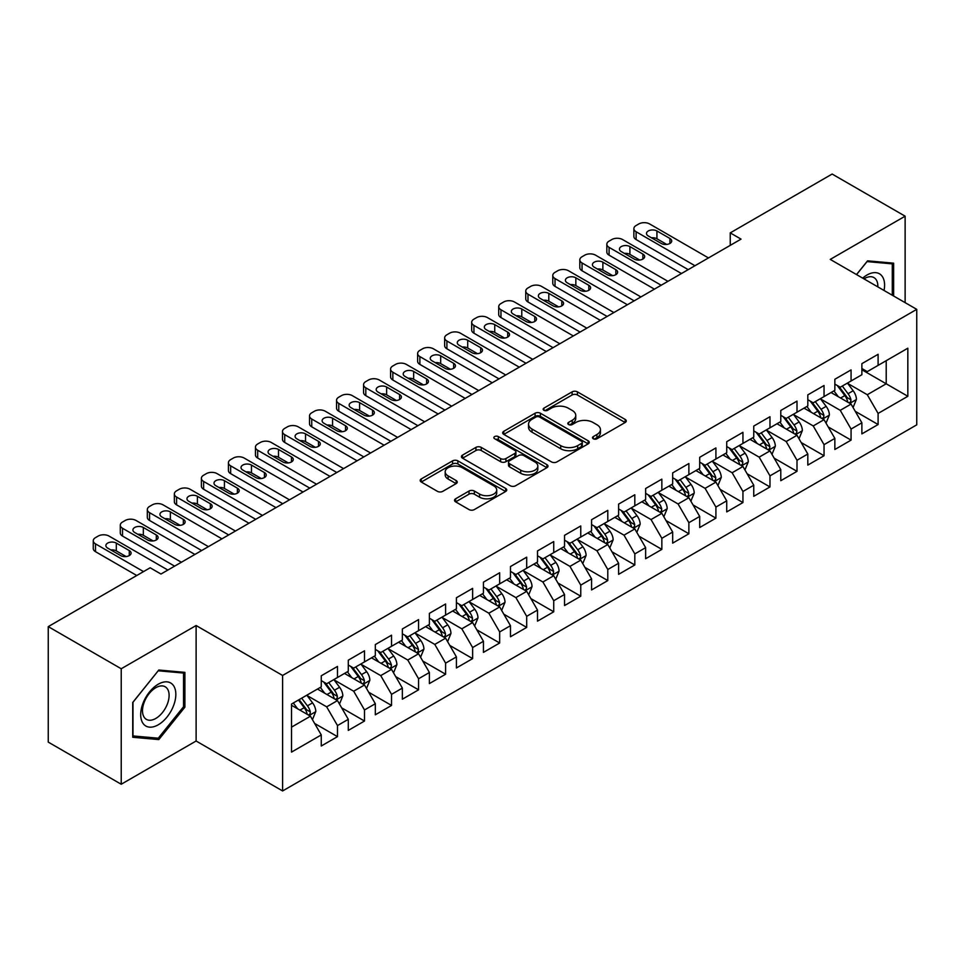 <?xml version="1.0" encoding="UTF-8"?>
<svg xmlns="http://www.w3.org/2000/svg" width="965" height="965" viewBox="0 0 965 965"><rect width="100%" height="100%" fill="white"/><g stroke="black" fill="none" stroke-linecap="round" stroke-linejoin="round"><path stroke-width="1.45" d="M593.27 438.773A2.63 1.52 0 0 0 596.985 438.773L625.175 422.489A3.751 2.171 0 0 0 626.273 420.957A3.751 2.171 0 0 0 625.175 419.425L577.42 391.862A3.751 2.171 0 0 0 572.112 391.862L543.922 408.135A2.63 1.52 0 0 0 543.15 409.208A2.63 1.52 0 0 0 543.922 410.282A2.63 1.52 0 0 0 547.625 410.282L551.28 408.171A12.002 6.936 0 0 1 568.264 408.171L572.245 410.463A12.002 6.936 0 0 1 575.755 415.372A12.002 6.936 0 0 1 572.245 420.27L568.59 422.381A2.63 1.52 0 0 0 567.818 423.454A2.63 1.52 0 0 0 568.59 424.528A2.63 1.52 0 0 0 572.305 424.528L575.96 422.417A12.002 6.936 0 0 1 592.932 422.417L596.913 424.721A12.002 6.936 0 0 1 600.435 429.618A12.002 6.936 0 0 1 596.913 434.515L593.27 436.626A2.63 1.52 0 0 0 592.498 437.7A2.63 1.52 0 0 0 593.27 438.773L593.27 436.626M455.625 498.784A3.751 2.171 0 0 0 454.527 500.316A3.751 2.171 0 0 0 455.625 501.848L469.026 509.58A3.751 2.171 0 0 0 474.334 509.58L505.648 491.499A3.751 2.171 0 0 0 506.746 489.967A3.751 2.171 0 0 0 505.648 488.435L457.88 460.872A3.751 2.171 0 0 0 452.573 460.872L421.271 478.942A3.751 2.171 0 0 0 420.173 480.474A3.751 2.171 0 0 0 421.271 482.005L437.459 491.354A3.751 2.171 0 0 0 442.766 491.354L456.156 483.61A3.751 2.171 0 0 0 457.253 482.078A3.751 2.171 0 0 0 456.156 480.546L448.134 475.914A10.036 5.79 0 0 1 445.191 471.825A10.036 5.79 0 0 1 451.391 466.469A10.036 5.79 0 0 1 462.332 467.723L493.766 485.878A10.036 5.79 0 0 1 496.71 489.967A10.036 5.79 0 0 1 490.51 495.322A10.036 5.79 0 0 1 479.581 494.068L474.334 491.04A3.751 2.171 0 0 0 469.026 491.04L455.625 498.784L455.625 501.848M121.228 668.757L121.228 784.243L196.112 741.011L196.112 625.525L121.228 668.757L48.25 626.623L150.154 567.782L160.974 574.03L741.048 239.127L730.24 232.879L730.24 245.363M196.112 625.525L282.612 675.464L916.75 309.355L916.75 424.841L282.612 790.95L282.612 675.464M905.122 302.636L905.122 216.184L830.25 259.404L916.75 309.355M905.122 216.184L832.144 174.05L730.24 232.879M551.546 461.933A3.751 2.171 0 0 0 556.853 461.933L588.155 443.864A3.751 2.171 0 0 0 589.253 442.332A3.751 2.171 0 0 0 588.155 440.8L540.4 413.225A3.751 2.171 0 0 0 535.093 413.225L503.79 431.307A3.751 2.171 0 0 0 502.693 432.839A3.751 2.171 0 0 0 503.79 434.371L551.546 461.933M495.684 439.34A2.63 1.52 0 0 1 498.35 439.702L498.35 436.59L546.902 464.623A3.751 2.171 0 0 1 547.999 466.155A3.751 2.171 0 0 1 546.902 467.687L515.587 485.757A3.751 2.171 0 0 1 510.292 485.757L462.524 458.182L462.524 455.118A3.751 2.171 0 0 0 461.427 456.65A3.751 2.171 0 0 0 462.524 458.182M462.524 455.118L475.926 447.386A3.751 2.171 0 0 1 481.233 447.386L500.606 458.568A3.751 2.171 0 0 0 505.913 458.568L514.791 453.441A3.751 2.171 0 0 0 515.901 451.909A3.751 2.171 0 0 0 514.791 450.378L494.635 438.725A2.63 1.52 0 0 1 493.863 437.664A2.63 1.52 0 0 1 495.479 436.252A2.63 1.52 0 0 1 498.35 436.59M861.878 369.752L886.208 383.793L886.208 360.693L907.836 348.208L878.102 365.373L878.102 354.3L861.878 363.66L861.878 374.734L851.07 380.982L851.07 369.897L834.846 379.269L834.846 390.343L824.038 396.591L824.038 385.505L807.814 394.866L807.814 405.951L797.006 412.2L797.006 401.114L780.782 410.475L780.782 421.56L769.974 427.797L769.974 416.723L753.749 426.084L753.749 437.169L742.941 443.405L742.941 432.32L726.717 441.693L726.717 452.766L715.909 459.014L715.909 447.929L699.697 457.301L699.697 468.375L688.877 474.623L688.877 463.538L672.665 472.898L672.665 483.984L661.845 490.22L661.845 479.147L645.633 488.507L645.633 499.593L634.813 505.829L634.813 494.756L618.601 504.116L618.601 515.189L607.793 521.438L607.793 510.352L591.569 519.725L591.569 530.798L580.761 537.047L580.761 525.961L564.537 535.322L564.537 546.407L553.729 552.643L553.729 541.57L537.505 550.931L537.505 562.016L526.697 568.252L526.697 557.179L510.473 566.539L510.473 577.613L499.665 583.861L499.665 572.776L483.441 582.148L483.441 593.222L472.633 599.47L472.633 588.385L456.421 597.745L456.421 608.831L445.601 615.079L445.601 603.994L429.389 613.354L429.389 624.439L418.569 630.676L418.569 619.602L402.357 628.963L402.357 640.048L391.537 646.285L391.537 635.199L375.325 644.572L375.325 655.645L364.505 661.894L364.505 650.808L348.293 660.181L348.293 671.254L337.485 677.502L337.485 666.417L321.261 675.777L321.261 686.863L291.526 704.028L291.526 752.097L321.261 734.932L310.453 716.199L291.526 705.282M907.836 348.208L907.836 396.277L878.102 413.442L867.282 394.721L847.68 383.407M855.255 411.331L878.102 424.528L878.102 413.442M878.102 424.528L861.878 433.888L861.878 422.803L851.07 429.051L840.25 410.318L820.66 399.003M828.223 426.94L851.07 440.124L851.07 429.051M851.07 440.124L834.846 449.497L834.846 438.412L824.038 444.66L813.218 425.927L793.628 414.612M801.191 442.549L824.038 455.733L824.038 444.66M824.038 455.733L807.814 465.094L807.814 454.02L797.006 460.257L786.186 441.536L766.596 430.221M774.159 458.158L797.006 471.342L797.006 460.257M797.006 471.342L780.782 480.703L780.782 469.629L769.974 475.866L759.166 457.145L739.564 445.83M747.127 473.767L769.974 486.951L769.974 475.866M769.974 486.951L753.749 496.312L753.749 485.226L742.941 491.475L732.133 472.741L712.532 461.427M720.095 489.364L742.941 502.56L742.941 491.475M742.941 502.56L726.717 511.92L726.717 500.835L715.909 507.083L705.101 488.35L685.5 477.036M693.075 504.972L715.909 518.157L715.909 507.083M715.909 518.157L699.697 527.529L699.697 516.444L688.877 522.68L678.069 503.959L658.468 492.645M666.043 520.581L688.877 533.766L688.877 522.68M688.877 533.766L672.665 543.126L672.665 532.053L661.845 538.289L651.037 519.568L631.436 508.253M639.011 536.19L661.845 549.375L661.845 538.289M661.845 549.375L645.633 558.735L645.633 547.662L634.813 553.898L624.005 535.165L604.404 523.85M611.979 551.787L634.813 564.983L634.813 553.898M634.813 564.983L618.601 574.344L618.601 563.258L607.793 569.507L596.973 550.774L577.384 539.459M584.947 567.396L607.793 580.58L607.793 569.507M607.793 580.58L591.569 589.953L591.569 578.867L580.761 585.116L569.941 566.383L550.352 555.068M557.915 583.005L580.761 596.189L580.761 585.116M580.761 596.189L564.537 605.55L564.537 594.476L553.729 600.712L542.909 581.992L523.319 570.677M530.883 598.614L553.729 611.798L553.729 600.712M553.729 611.798L537.505 621.158L537.505 610.085L526.697 616.321L515.889 597.6L496.287 586.286M503.851 614.21L526.697 627.407L526.697 616.321M526.697 627.407L510.473 636.767L510.473 625.682L499.665 631.93L488.857 613.197L469.255 601.883M476.819 629.819L499.665 643.004L499.665 631.93M499.665 643.004L483.441 652.376L483.441 641.291L472.633 647.539L461.825 628.806L442.223 617.491M449.799 645.428L472.633 658.613L472.633 647.539M472.633 658.613L456.421 667.973L456.421 656.9L445.601 663.136L434.793 644.415L415.191 633.1M422.767 661.037L445.601 674.221L445.601 663.136M445.601 674.221L429.389 683.582L429.389 672.509L418.569 678.745L407.761 660.024L388.159 648.709M395.734 676.646L418.569 689.83L418.569 678.745M418.569 689.83L402.357 699.191L402.357 688.105L391.537 694.354L380.729 675.621L361.127 664.306M368.702 692.243L391.537 705.439L391.537 694.354M391.537 705.439L375.325 714.8L375.325 703.714L364.505 709.963L353.697 691.23L334.095 679.915M341.67 707.852L364.505 721.036L364.505 709.963M364.505 721.036L348.293 730.409L348.293 719.323L337.485 725.559L326.665 706.838L307.075 695.524M314.638 723.461L337.485 736.645L337.485 725.559M337.485 736.645L321.261 746.005L321.261 734.932M321.261 680.615L326.665 683.739L337.485 677.502M291.526 727.127L310.453 716.199M348.293 665.018L353.697 668.13L364.505 661.894M326.665 706.838L337.485 700.59L317.473 689.046M348.293 719.323L337.485 700.59M375.325 649.409L380.729 652.533L391.537 646.285M353.697 691.23L364.505 684.993L344.505 673.437M375.325 703.714L364.505 684.993M402.357 633.8L407.761 636.924L418.569 630.676M380.729 675.621L391.537 669.384L371.537 657.828M402.357 688.105L391.537 669.384M429.389 618.191L434.793 621.315L445.601 615.079M407.761 660.024L418.569 653.775L398.569 642.232M429.389 672.509L418.569 653.775M456.421 602.594L461.825 605.706L472.633 599.47M434.793 644.415L445.601 638.167L425.601 626.623M456.421 656.9L445.601 638.167M483.441 586.985L488.857 590.11L499.665 583.861M461.825 628.806L472.633 622.57L452.633 611.014M483.441 641.291L472.633 622.57M510.473 571.377L515.889 574.501L526.697 568.252M488.857 613.197L499.665 606.961L479.665 595.405M510.473 625.682L499.665 606.961M537.505 555.768L542.909 558.892L553.729 552.643M515.889 597.6L526.697 591.352L506.697 579.808M537.505 610.085L526.697 591.352M564.537 540.159L569.941 543.283L580.761 537.047M542.909 581.992L553.729 575.743L533.717 564.199M564.537 594.476L553.729 575.743M591.569 524.562L596.973 527.674L607.793 521.438M569.941 566.383L580.761 560.146L560.749 548.59M591.569 578.867L580.761 560.146M618.601 508.953L624.005 512.077L634.813 505.829M596.973 550.774L607.793 544.537L587.781 532.982M618.601 563.258L607.793 544.537M645.633 493.344L651.037 496.468L661.845 490.22M624.005 535.165L634.813 528.929L614.814 517.385M645.633 547.662L634.813 528.929M672.665 477.735L678.069 480.86L688.877 474.623M651.037 519.568L661.845 513.32L641.846 501.776M672.665 532.053L661.845 513.32M699.697 462.139L705.101 465.251L715.909 459.014M678.069 503.959L688.877 497.711L668.878 486.167M699.697 516.444L688.877 497.711M726.717 446.53L732.133 449.654L742.941 443.405M705.101 488.35L715.909 482.114L695.91 470.558M726.717 500.835L715.909 482.114M753.749 430.921L759.166 434.045L769.974 427.797M732.133 472.741L742.941 466.505L722.942 454.949M753.749 485.226L742.941 466.505M780.782 415.312L786.186 418.436L797.006 412.2M759.166 457.145L769.974 450.896L749.974 439.352M780.782 469.629L769.974 450.896M807.814 399.715L813.218 402.827L824.038 396.591M786.186 441.536L797.006 435.287L777.006 423.744M807.814 454.02L797.006 435.287M834.846 384.106L840.25 387.23L851.07 380.982M813.218 425.927L824.038 419.691L804.026 408.135M834.846 438.412L824.038 419.691M861.878 368.497L867.282 371.621L878.102 365.373M840.25 410.318L851.07 404.082L831.058 392.526M861.878 422.803L851.07 404.082M48.25 626.623L48.25 742.109L121.228 784.243M196.112 741.011L282.612 790.95M867.282 394.721L886.208 383.793L907.836 396.277M893.638 296.002L893.638 263.168L867.559 260.84L856.51 274.567M184.894 707.14L184.894 672.364L158.803 670.024L132.724 702.484L132.724 737.26L158.803 739.588L184.894 707.14L183.543 706.356M594.319 439.135L596.913 437.64A12.002 6.936 0 0 0 600.435 432.742L600.435 429.618M575.755 415.372L575.755 418.496A12.002 6.936 0 0 1 572.245 423.394L569.639 424.89M625.127 422.525L577.42 394.975A3.751 2.171 0 0 0 572.112 394.975L544.972 410.644M588.107 443.888L540.4 416.349A3.751 2.171 0 0 0 535.093 416.349L503.839 434.395M581.521 443.405A2.63 1.52 0 0 0 582.293 442.332A2.63 1.52 0 0 0 581.521 441.258L539.604 417.061A2.63 1.52 0 0 0 535.889 417.061L532.041 419.28A12.002 6.936 0 0 0 528.531 424.178A12.002 6.936 0 0 0 532.041 429.075L560.701 445.625A12.002 6.936 0 0 0 577.685 445.625L581.521 443.405L581.521 446.53A2.63 1.52 0 0 0 582.293 445.456L582.293 442.332M528.531 424.178L528.531 427.302A12.002 6.936 0 0 0 532.041 432.199L532.041 429.075M581.521 446.53L577.685 448.749A12.002 6.936 0 0 1 560.701 448.749L532.041 432.199M462.573 458.218L475.926 450.51L475.926 447.386M515.901 451.909L515.901 455.022A3.751 2.171 0 0 1 514.791 456.554L505.913 461.692A3.751 2.171 0 0 1 500.606 461.692L481.233 450.51A3.751 2.171 0 0 0 475.926 450.51M498.35 439.702L546.853 467.711M520.702 470.172A10.036 5.79 0 0 0 531.643 471.427A10.036 5.79 0 0 0 537.831 466.071A10.036 5.79 0 0 0 534.899 461.982L523.814 455.577A3.751 2.171 0 0 0 518.507 455.577L509.629 460.715A3.751 2.171 0 0 0 508.519 462.247A3.751 2.171 0 0 0 509.629 463.779L520.702 470.172L520.702 473.296A10.036 5.79 0 0 0 531.643 474.551A10.036 5.79 0 0 0 537.831 469.195L537.831 466.071M508.519 462.247L508.519 465.371A3.751 2.171 0 0 0 509.629 466.903L509.629 463.779M520.702 473.296L509.629 466.903M496.71 489.967L496.71 493.091A10.036 5.79 0 0 1 490.51 498.447A10.036 5.79 0 0 1 479.581 497.192L474.334 494.164A3.751 2.171 0 0 0 469.026 494.164L455.685 501.872M445.191 471.825L445.191 474.937A10.036 5.79 0 0 0 448.134 479.038L448.134 475.914M456.107 483.646L448.134 479.038M505.588 491.535L457.88 463.984A3.751 2.171 0 0 0 452.573 463.984L421.319 482.03M156.053 737.996L158.803 739.588M853.06 407.544L856.413 399.365A10.133 5.85 -120 0 0 853.181 390.741L847.439 383.069M838.296 396.699L833.929 390.873M831.89 393.008L831.384 392.345M849.152 402.972L850.72 401.561L850.949 399.8A10.133 5.85 -120 0 0 848.042 393.708L842.3 386.036M839.031 386.519L846.124 395.988A5.163 2.979 60 0 1 847.053 397.556L850.949 399.8M837.246 385.493L844.809 395.578A10.133 5.85 60 0 1 847.704 401.669L847.909 402.26M694.957 265.725L636.116 231.757A7.648 4.415 -0 0 1 633.872 228.633A7.648 4.415 -0 0 1 636.116 225.508L638.818 223.952A7.648 4.415 -0 0 1 649.626 223.952L708.479 257.932M633.872 228.633L633.872 236.437A7.648 4.415 180 0 0 636.116 239.561L688.202 269.633M648.275 235.967A6.116 3.534 180 0 1 646.49 233.47A6.116 3.534 180 0 1 650.265 230.213A6.116 3.534 180 0 1 656.936 230.973L669.903 238.464A6.116 3.534 180 0 1 671.7 240.96A6.116 3.534 180 0 1 667.925 244.229A6.116 3.534 180 0 1 661.254 243.457L648.275 235.967M651.459 237.812A6.116 3.534 180 0 1 656.936 238.777L666.719 244.434M826.04 423.153L829.381 414.974A10.133 5.85 -120 0 0 826.149 406.349L820.407 398.678M811.263 412.308L806.897 406.482M804.858 408.617L804.352 407.954M822.12 418.581L823.7 417.169L823.917 415.408A10.133 5.85 -120 0 0 821.022 409.317L815.28 401.645M811.999 402.128L819.092 411.597A5.163 2.979 60 0 1 820.021 413.153L823.917 415.408M810.214 401.09L817.777 411.187A10.133 5.85 60 0 1 820.672 417.278L820.877 417.869M799.008 438.761L802.349 430.583A10.133 5.85 -120 0 0 799.117 421.946L793.375 414.287M784.231 427.917L779.865 422.091M777.826 424.214L777.332 423.551M795.1 434.19L796.668 432.778L796.885 431.005A10.133 5.85 -120 0 0 793.99 424.914L788.248 417.254M784.967 417.724L792.06 427.193A5.163 2.979 60 0 1 793.001 428.762L796.885 431.005M783.182 416.699L790.745 426.795A10.133 5.85 60 0 1 793.64 432.887L793.845 433.466M667.937 281.334L609.084 247.366A7.648 4.415 -0 0 1 606.84 244.242A7.648 4.415 -0 0 1 609.084 241.117L611.786 239.561A7.648 4.415 -0 0 1 622.606 239.561L681.447 273.529M606.84 244.242L606.84 252.046A7.648 4.415 180 0 0 609.084 255.17L661.17 285.242M621.255 251.576A6.116 3.534 180 0 1 619.458 249.079A6.116 3.534 180 0 1 623.233 245.822A6.116 3.534 180 0 1 629.904 246.582L642.871 254.072A6.116 3.534 180 0 1 644.668 256.569A6.116 3.534 180 0 1 640.893 259.838A6.116 3.534 180 0 1 634.222 259.066L621.255 251.576M624.427 253.409A6.116 3.534 180 0 1 629.904 254.386L639.686 260.043M640.905 296.943L582.052 262.975A7.648 4.415 -0 0 1 579.82 259.85A7.648 4.415 -0 0 1 582.052 256.726L584.754 255.17A7.648 4.415 -0 0 1 595.574 255.17L654.415 289.138M579.82 259.85L579.82 267.655A7.648 4.415 180 0 0 582.052 270.767L634.138 300.839M594.223 267.184A6.116 3.534 180 0 1 592.426 264.687A6.116 3.534 180 0 1 596.201 261.418A6.116 3.534 180 0 1 602.872 262.191L615.839 269.681A6.116 3.534 180 0 1 617.636 272.178A6.116 3.534 180 0 1 613.861 275.435A6.116 3.534 180 0 1 607.19 274.675L594.223 267.184M597.395 269.018A6.116 3.534 180 0 1 602.872 269.995L612.666 275.64M884.049 290.465A24.849 14.342 120 0 0 882.227 276.376A24.849 14.342 120 0 0 862.686 278.137M877.836 286.882A18.817 10.856 120 0 0 876.075 279.548A18.817 10.856 120 0 0 873.952 277.594A18.817 10.856 120 0 0 863.965 278.873M866.956 261.575L892.287 263.867L892.287 295.23M890.611 262.902L892.287 263.867M856.57 274.603L867.016 261.611M143.049 723.424A24.849 14.342 120 0 0 167.054 716.995A24.849 14.342 120 0 0 173.483 685.572A24.849 14.342 120 0 0 149.478 692.001A24.849 14.342 120 0 0 143.049 723.424M144.28 717.405A18.817 10.856 120 0 0 146.391 719.371A18.817 10.856 120 0 0 163.905 710.59A18.817 10.856 120 0 0 167.319 688.745A18.817 10.856 120 0 0 165.208 686.778A18.817 10.856 120 0 0 147.705 695.56A18.817 10.856 120 0 0 144.28 717.405M158.26 670.796L183.543 673.051L183.543 706.754L158.26 738.201L132.989 735.933L132.989 702.243L158.212 670.772M181.866 672.086L183.543 673.051M771.976 454.358L775.329 446.18A10.133 5.85 -120 0 0 772.097 437.555L766.343 429.895M757.199 443.526L752.833 437.7M750.794 439.823L750.3 439.159M768.068 449.799L769.636 448.387L769.853 446.614A10.133 5.85 -120 0 0 766.958 440.522L761.216 432.863M757.935 433.333L765.028 442.802A5.163 2.979 60 0 1 765.969 444.37L769.853 446.614M756.15 432.308L763.713 442.392A10.133 5.85 60 0 1 766.608 448.484L766.813 449.075M744.944 469.967L748.297 461.789A10.133 5.85 -120 0 0 745.064 453.164L739.323 445.504M730.167 459.123L725.801 453.297M723.762 455.432L723.268 454.768M741.036 465.407L742.604 463.984L742.821 462.223A10.133 5.85 -120 0 0 739.926 456.131L734.184 448.46M730.903 448.942L737.996 458.411A5.163 2.979 60 0 1 738.937 459.979L742.821 462.223M729.118 447.917L736.681 458.001A10.133 5.85 60 0 1 739.576 464.093L739.781 464.684M613.873 312.551L555.02 278.571A7.648 4.415 -0 0 1 552.788 275.459A7.648 4.415 -0 0 1 555.02 272.335L557.722 270.767A7.648 4.415 -0 0 1 568.542 270.767L627.383 304.747M552.788 275.459L552.788 283.252A7.648 4.415 180 0 0 555.02 286.376L607.118 316.448M567.191 282.793A6.116 3.534 180 0 1 565.394 280.296A6.116 3.534 180 0 1 569.169 277.027A6.116 3.534 180 0 1 575.84 277.799L588.807 285.29A6.116 3.534 180 0 1 590.604 287.787A6.116 3.534 180 0 1 586.829 291.044A6.116 3.534 180 0 1 580.158 290.284L567.191 282.793M570.375 284.627A6.116 3.534 180 0 1 575.84 285.592L585.634 291.249M586.841 328.16L527.988 294.18A7.648 4.415 -0 0 1 525.756 291.056A7.648 4.415 -0 0 1 527.988 287.944L530.702 286.376A7.648 4.415 -0 0 1 541.51 286.376L600.351 320.356M525.756 291.056L525.756 298.861A7.648 4.415 180 0 0 527.988 301.985L580.086 332.056M540.159 298.39A6.116 3.534 180 0 1 538.361 295.893A6.116 3.534 180 0 1 542.137 292.636A6.116 3.534 180 0 1 548.808 293.396L561.787 300.887A6.116 3.534 180 0 1 563.572 303.384A6.116 3.534 180 0 1 559.797 306.653A6.116 3.534 180 0 1 553.126 305.881L540.159 298.39M543.343 300.236A6.116 3.534 180 0 1 548.808 301.201L558.602 306.858M717.912 485.576L721.265 477.398A10.133 5.85 -120 0 0 718.032 468.773L712.291 461.101M703.135 474.732L698.769 468.906M696.73 471.041L696.235 470.377M714.004 481.004L715.572 479.593L715.789 477.832A10.133 5.85 -120 0 0 712.894 471.74L707.152 464.069M703.871 464.551L710.964 474.02A5.163 2.979 60 0 1 711.905 475.588L715.789 477.832M702.086 463.514L709.649 473.61A10.133 5.85 60 0 1 712.544 479.702L712.749 480.293M559.809 343.757L500.968 309.789A7.648 4.415 -0 0 1 498.724 306.665A7.648 4.415 -0 0 1 500.968 303.541L503.67 301.985A7.648 4.415 -0 0 1 514.478 301.985L573.319 335.953M498.724 306.665L498.724 314.469A7.648 4.415 180 0 0 500.968 317.594L553.054 347.665M513.127 313.999A6.116 3.534 180 0 1 511.329 311.502A6.116 3.534 180 0 1 515.105 308.245A6.116 3.534 180 0 1 521.775 309.005L534.755 316.496A6.116 3.534 180 0 1 536.54 318.993A6.116 3.534 180 0 1 532.764 322.262A6.116 3.534 180 0 1 526.106 321.49L513.127 313.999M516.311 315.832A6.116 3.534 180 0 1 521.775 316.81L531.57 322.467M690.88 501.185L694.233 493.006A10.133 5.85 -120 0 0 691 484.382L685.259 476.71M676.103 490.341L671.736 484.514M669.698 486.637L669.203 485.974M686.971 496.613L688.54 495.202L688.757 493.429A10.133 5.85 -120 0 0 685.862 487.337L680.12 479.677M676.839 480.148L683.932 489.617A5.163 2.979 60 0 1 684.873 491.185L688.757 493.429M675.066 479.123L682.617 489.219A10.133 5.85 60 0 1 685.524 495.31L685.729 495.889M532.777 359.366L473.936 325.398A7.648 4.415 -0 0 1 471.692 322.274A7.648 4.415 -0 0 1 473.936 319.15L476.638 317.594A7.648 4.415 -0 0 1 487.446 317.594L546.287 351.562M471.692 322.274L471.692 330.078A7.648 4.415 180 0 0 473.936 333.19L526.021 363.274M486.095 329.608A6.116 3.534 180 0 1 484.309 327.111A6.116 3.534 180 0 1 488.085 323.842A6.116 3.534 180 0 1 494.743 324.614L507.723 332.105A6.116 3.534 180 0 1 509.508 334.602A6.116 3.534 180 0 1 505.732 337.859A6.116 3.534 180 0 1 499.074 337.099L486.095 329.608M489.279 331.441A6.116 3.534 180 0 1 494.743 332.418L504.538 338.064M663.848 516.782L667.201 508.603A10.133 5.85 -120 0 0 663.968 499.979L658.226 492.319M649.071 505.95L644.704 500.123M642.666 502.246L642.171 501.583M659.939 512.222L661.508 510.811L661.737 509.038A10.133 5.85 -120 0 0 658.83 502.946L653.088 495.286M649.807 495.757L656.9 505.226A5.163 2.979 60 0 1 657.841 506.794L661.737 509.038M648.034 494.731L655.585 504.816A10.133 5.85 60 0 1 658.492 510.919L658.697 511.498M505.744 374.975L446.904 340.995A7.648 4.415 -0 0 1 444.66 337.883A7.648 4.415 -0 0 1 446.904 334.758L449.606 333.19A7.648 4.415 -0 0 1 460.414 333.19L519.267 367.17M444.66 337.883L444.66 345.675A7.648 4.415 180 0 0 446.904 348.799L498.989 378.871M459.063 345.217A6.116 3.534 180 0 1 457.277 342.72A6.116 3.534 180 0 1 461.053 339.451A6.116 3.534 180 0 1 467.711 340.223L480.691 347.714A6.116 3.534 180 0 1 482.476 350.211A6.116 3.534 180 0 1 478.7 353.467A6.116 3.534 180 0 1 472.042 352.707L459.063 345.217M462.247 347.05A6.116 3.534 180 0 1 467.711 348.027L477.506 353.673M636.816 532.391L640.169 524.212A10.133 5.85 -120 0 0 636.936 515.587L631.194 507.928M622.039 521.558L617.684 515.732M615.634 517.855L615.139 517.192M632.907 527.831L634.475 526.42L634.705 524.646A10.133 5.85 -120 0 0 631.798 518.555L626.056 510.883M622.787 511.366L629.868 520.835A5.163 2.979 60 0 1 630.808 522.403L634.705 524.646M621.002 510.34L628.553 520.424A10.133 5.85 60 0 1 631.46 526.516L631.665 527.107M478.712 390.584L419.871 356.604A7.648 4.415 -0 0 1 417.628 353.48A7.648 4.415 -0 0 1 419.871 350.367L422.574 348.799A7.648 4.415 -0 0 1 433.381 348.799L492.234 382.779M417.628 353.48L417.628 361.284A7.648 4.415 180 0 0 419.871 364.408L471.957 394.48M432.031 360.814A6.116 3.534 180 0 1 430.245 358.317A6.116 3.534 180 0 1 434.021 355.06A6.116 3.534 180 0 1 440.679 355.82L453.659 363.31A6.116 3.534 180 0 1 455.444 365.807A6.116 3.534 180 0 1 451.668 369.076A6.116 3.534 180 0 1 445.01 368.304L432.031 360.814M435.215 362.659A6.116 3.534 180 0 1 440.679 363.624L450.474 369.281M609.784 547.999L613.137 539.821A10.133 5.85 -120 0 0 609.904 531.196L604.162 523.525M595.019 537.155L590.652 531.329M588.602 533.464L588.107 532.801M605.875 543.428L607.443 542.016L607.673 540.255A10.133 5.85 -120 0 0 604.766 534.164L599.024 526.492M595.755 526.974L602.848 536.444A5.163 2.979 60 0 1 603.776 538.012L607.673 540.255M593.97 525.949L601.521 536.033A10.133 5.85 60 0 1 604.428 542.125L604.633 542.716M451.68 406.181L392.839 372.213A7.648 4.415 -0 0 1 390.596 369.088A7.648 4.415 -0 0 1 392.839 365.964L395.541 364.408A7.648 4.415 -0 0 1 406.349 364.408L465.202 398.388M390.596 369.088L390.596 376.893A7.648 4.415 180 0 0 392.839 380.017L444.925 410.089M404.998 376.422A6.116 3.534 180 0 1 403.213 373.925A6.116 3.534 180 0 1 406.989 370.669A6.116 3.534 180 0 1 413.647 371.429L426.627 378.919A6.116 3.534 180 0 1 428.424 381.416A6.116 3.534 180 0 1 424.648 384.685A6.116 3.534 180 0 1 417.978 383.913L404.998 376.422M408.183 378.268A6.116 3.534 180 0 1 413.647 379.233L423.442 384.89M582.751 563.608L586.105 555.43A10.133 5.85 -120 0 0 582.872 546.805L577.13 539.133M567.987 552.764L563.62 546.938M561.582 549.061L561.075 548.409M578.843 559.037L580.423 557.625L580.641 555.864A10.133 5.85 -120 0 0 577.733 549.76L571.992 542.101M568.723 542.583L575.816 552.04A5.163 2.979 60 0 1 576.744 553.608L580.641 555.864M566.938 541.546L574.501 551.642A10.133 5.85 60 0 1 577.396 557.734L577.601 558.313M424.648 421.789L365.807 387.821A7.648 4.415 -0 0 1 363.564 384.697A7.648 4.415 -0 0 1 365.807 381.573L368.509 380.017A7.648 4.415 -0 0 1 379.317 380.017L438.17 413.985M363.564 384.697L363.564 392.502A7.648 4.415 180 0 0 365.807 395.626L417.893 425.698M377.966 392.031A6.116 3.534 180 0 1 376.181 389.534A6.116 3.534 180 0 1 379.957 386.277A6.116 3.534 180 0 1 386.627 387.037L399.594 394.528A6.116 3.534 180 0 1 401.392 397.025A6.116 3.534 180 0 1 397.616 400.282A6.116 3.534 180 0 1 390.946 399.522L377.966 392.031M381.151 393.865A6.116 3.534 180 0 1 386.627 394.842L396.41 400.499M555.731 579.217L559.073 571.039A10.133 5.85 -120 0 0 555.84 562.402L550.098 554.742M540.955 568.373L536.588 562.547M534.55 564.67L534.043 564.006M551.811 574.645L553.391 573.234L553.608 571.461A10.133 5.85 -120 0 0 550.713 565.369L544.972 557.71M541.691 558.18L548.783 567.649A5.163 2.979 60 0 1 549.724 569.217L553.608 571.461M539.905 557.155L547.469 567.239A10.133 5.85 60 0 1 550.364 573.343L550.569 573.922M397.628 437.398L338.775 403.418A7.648 4.415 -0 0 1 336.544 400.306A7.648 4.415 -0 0 1 338.775 397.182L341.477 395.626A7.648 4.415 -0 0 1 352.297 395.626L411.138 429.594M336.544 400.306L336.544 408.111A7.648 4.415 180 0 0 338.775 411.223L390.861 441.294M350.946 407.64A6.116 3.534 180 0 1 349.149 405.143A6.116 3.534 180 0 1 352.925 401.874A6.116 3.534 180 0 1 359.595 402.646L372.562 410.137A6.116 3.534 180 0 1 374.36 412.634A6.116 3.534 180 0 1 370.584 415.891A6.116 3.534 180 0 1 363.914 415.131L350.946 407.64M354.119 409.474A6.116 3.534 180 0 1 359.595 410.451L369.378 416.096M528.699 594.814L532.041 586.636A10.133 5.85 -120 0 0 528.808 578.011L523.066 570.351M513.923 583.982L509.556 578.156M507.518 580.279L507.023 579.615M524.791 590.254L526.359 588.843L526.576 587.07A10.133 5.85 -120 0 0 523.681 580.978L517.94 573.319M514.659 573.789L521.751 583.258A5.163 2.979 60 0 1 522.692 584.826L526.576 587.07M512.873 572.764L520.437 582.848A10.133 5.85 60 0 1 523.332 588.94L523.537 589.531M370.596 453.007L311.743 419.027A7.648 4.415 -0 0 1 309.512 415.903A7.648 4.415 -0 0 1 311.743 412.791L314.445 411.223A7.648 4.415 -0 0 1 325.265 411.223L384.106 445.203M309.512 415.903L309.512 423.707A7.648 4.415 180 0 0 311.743 426.832L363.829 456.903M323.914 423.249A6.116 3.534 180 0 1 322.117 420.752A6.116 3.534 180 0 1 325.893 417.483A6.116 3.534 180 0 1 332.563 418.255L345.53 425.746A6.116 3.534 180 0 1 347.328 428.243A6.116 3.534 180 0 1 343.552 431.5A6.116 3.534 180 0 1 336.881 430.74L323.914 423.249M327.087 425.082A6.116 3.534 180 0 1 332.563 426.048L342.358 431.705M501.667 610.423L505.021 602.244A10.133 5.85 -120 0 0 501.788 593.62L496.046 585.948M486.891 599.579L482.524 593.752M480.486 595.888L479.991 595.224M497.759 605.851L499.327 604.44L499.544 602.679A10.133 5.85 -120 0 0 496.649 596.587L490.908 588.915M487.627 589.398L494.719 598.867A5.163 2.979 60 0 1 495.66 600.435L499.544 602.679M485.841 588.373L493.405 598.457A10.133 5.85 60 0 1 496.3 604.548L496.505 605.139M343.564 468.604L284.711 434.636A7.648 4.415 -0 0 1 282.48 431.512A7.648 4.415 -0 0 1 284.711 428.388L287.413 426.832A7.648 4.415 -0 0 1 298.233 426.832L357.074 460.812M282.48 431.512L282.48 439.316A7.648 4.415 180 0 0 284.711 442.44L336.809 472.512M296.882 438.846A6.116 3.534 180 0 1 295.085 436.349A6.116 3.534 180 0 1 298.861 433.092A6.116 3.534 180 0 1 305.531 433.852L318.498 441.343A6.116 3.534 180 0 1 320.296 443.84A6.116 3.534 180 0 1 316.52 447.109A6.116 3.534 180 0 1 309.849 446.337L296.882 438.846M300.067 440.691A6.116 3.534 180 0 1 305.531 441.656L315.326 447.314M474.635 626.032L477.989 617.853A10.133 5.85 -120 0 0 474.756 609.229L469.014 601.557M459.859 615.188L455.492 609.361M453.454 611.496L452.959 610.833M470.727 621.46L472.295 620.049L472.512 618.288A10.133 5.85 -120 0 0 469.617 612.196L463.876 604.524M460.594 605.007L467.687 614.476A5.163 2.979 60 0 1 468.628 616.032L472.512 618.288M458.809 603.969L466.372 614.066A10.133 5.85 60 0 1 469.267 620.157L469.473 620.748M316.532 484.213L257.679 450.245A7.648 4.415 -0 0 1 255.448 447.121A7.648 4.415 -0 0 1 257.679 443.996L260.393 442.44A7.648 4.415 -0 0 1 271.201 442.44L330.042 476.408M255.448 447.121L255.448 454.925A7.648 4.415 180 0 0 257.679 458.049L309.777 488.121M269.85 454.455A6.116 3.534 180 0 1 268.053 451.958A6.116 3.534 180 0 1 271.828 448.701A6.116 3.534 180 0 1 278.499 449.461L291.478 456.952A6.116 3.534 180 0 1 293.264 459.449A6.116 3.534 180 0 1 289.488 462.718A6.116 3.534 180 0 1 282.817 461.945L269.85 454.455M273.035 456.288A6.116 3.534 180 0 1 278.499 457.265L288.294 462.923M447.603 641.641L450.957 633.462A10.133 5.85 -120 0 0 447.724 624.825L441.982 617.166M432.827 630.796L428.46 624.97M426.421 627.093L425.927 626.43M443.695 637.069L445.263 635.658L445.48 633.884A10.133 5.85 -120 0 0 442.585 627.793L436.843 620.133M433.562 620.604L440.655 630.073A5.163 2.979 60 0 1 441.596 631.641L445.48 633.884M431.789 619.578L439.34 629.675A10.133 5.85 60 0 1 442.235 635.766L442.44 636.345M289.5 499.822L230.659 465.854A7.648 4.415 -0 0 1 228.416 462.73A7.648 4.415 -0 0 1 230.659 459.605L233.361 458.049A7.648 4.415 -0 0 1 244.169 458.049L303.01 492.017M228.416 462.73L228.416 470.534A7.648 4.415 180 0 0 230.659 473.646L282.745 503.718M242.818 470.064A6.116 3.534 180 0 1 241.021 467.567A6.116 3.534 180 0 1 244.796 464.298A6.116 3.534 180 0 1 251.467 465.07L264.446 472.56A6.116 3.534 180 0 1 266.231 475.057A6.116 3.534 180 0 1 262.456 478.314A6.116 3.534 180 0 1 255.797 477.554L242.818 470.064M246.003 471.897A6.116 3.534 180 0 1 251.467 472.874L261.262 478.519M420.571 657.237L423.925 649.059A10.133 5.85 -120 0 0 420.692 640.434L414.95 632.775M405.795 646.405L401.428 640.579M399.389 642.702L398.895 642.039M416.663 652.678L418.231 651.266L418.46 649.493A10.133 5.85 -120 0 0 415.553 643.402L409.811 635.742M406.53 636.212L413.623 645.682A5.163 2.979 60 0 1 414.564 647.25L418.46 649.493M404.757 635.187L412.308 645.271A10.133 5.85 60 0 1 415.215 651.363L415.42 651.954M262.468 515.431L203.627 481.451A7.648 4.415 -0 0 1 201.383 478.338A7.648 4.415 -0 0 1 203.627 475.214L206.329 473.646A7.648 4.415 -0 0 1 217.137 473.646L275.99 507.626M201.383 478.338L201.383 486.131A7.648 4.415 180 0 0 203.627 489.255L255.713 519.327M215.786 485.672A6.116 3.534 180 0 1 214.001 483.175A6.116 3.534 180 0 1 217.776 479.907A6.116 3.534 180 0 1 224.435 480.679L237.414 488.169A6.116 3.534 180 0 1 239.199 490.666A6.116 3.534 180 0 1 235.424 493.923A6.116 3.534 180 0 1 228.765 493.163L215.786 485.672M218.971 487.506A6.116 3.534 180 0 1 224.435 488.471L234.23 494.128M393.539 672.846L396.892 664.668A10.133 5.85 -120 0 0 393.66 656.043L387.918 648.384M378.762 662.002L374.396 656.176M372.357 658.311L371.863 657.648M389.631 668.287L391.199 666.863L391.428 665.102A10.133 5.85 -120 0 0 388.521 659.011L382.779 651.339M379.498 651.821L386.591 661.29A5.163 2.979 60 0 1 387.532 662.859L391.428 665.102M377.725 650.796L385.276 660.88A10.133 5.85 60 0 1 388.183 666.972L388.388 667.563M235.436 531.039L176.595 497.059A7.648 4.415 -0 0 1 174.351 493.935A7.648 4.415 -0 0 1 176.595 490.823L179.297 489.255A7.648 4.415 -0 0 1 190.105 489.255L248.958 523.235M174.351 493.935L174.351 501.74A7.648 4.415 180 0 0 176.595 504.864L228.681 534.936M188.754 501.269A6.116 3.534 180 0 1 186.969 498.772A6.116 3.534 180 0 1 190.744 495.515A6.116 3.534 180 0 1 197.403 496.275L210.382 503.766A6.116 3.534 180 0 1 212.167 506.263A6.116 3.534 180 0 1 208.392 509.532A6.116 3.534 180 0 1 201.733 508.76L188.754 501.269M191.939 503.115A6.116 3.534 180 0 1 197.403 504.08L207.198 509.737M366.507 688.455L369.86 680.277A10.133 5.85 -120 0 0 366.628 671.652L360.886 663.98M351.73 677.611L347.376 671.785M345.325 673.92L344.831 673.256M362.599 683.883L364.167 682.472L364.396 680.711A10.133 5.85 -120 0 0 361.489 674.619L355.747 666.948M352.478 667.43L359.571 676.899A5.163 2.979 60 0 1 360.5 678.467L364.396 680.711M350.693 666.393L358.244 676.489A10.133 5.85 60 0 1 361.151 682.581L361.356 683.172M208.404 546.636L149.563 512.668A7.648 4.415 -0 0 1 147.319 509.544A7.648 4.415 -0 0 1 149.563 506.42L152.265 504.864A7.648 4.415 -0 0 1 163.073 504.864L221.926 538.832M147.319 509.544L147.319 517.349A7.648 4.415 180 0 0 149.563 520.473L201.649 550.545M161.722 516.878A6.116 3.534 180 0 1 159.937 514.381A6.116 3.534 180 0 1 163.712 511.124A6.116 3.534 180 0 1 170.371 511.884L183.35 519.375A6.116 3.534 180 0 1 185.147 521.872A6.116 3.534 180 0 1 181.36 525.141A6.116 3.534 180 0 1 174.701 524.369L161.722 516.878M164.906 518.712A6.116 3.534 180 0 1 170.371 519.689L180.166 525.346M339.475 704.064L342.828 695.886A10.133 5.85 -120 0 0 339.596 687.261L333.854 679.589M324.71 693.22L320.344 687.394M318.293 689.517L317.799 688.853M335.567 699.492L337.135 698.081L337.364 696.308A10.133 5.85 -120 0 0 334.457 690.216L328.715 682.557M325.446 683.039L332.539 692.496A5.163 2.979 60 0 1 333.468 694.064L337.364 696.308M323.661 682.002L331.224 692.098A10.133 5.85 60 0 1 334.119 698.19L334.324 698.769M181.372 562.245L122.531 528.277A7.648 4.415 -0 0 1 120.287 525.153A7.648 4.415 -0 0 1 122.531 522.029L125.233 520.473A7.648 4.415 -0 0 1 136.041 520.473L194.894 554.441M120.287 525.153L120.287 532.957A7.648 4.415 180 0 0 122.531 536.07L174.617 566.153M134.69 532.487A6.116 3.534 180 0 1 132.905 529.99A6.116 3.534 180 0 1 136.68 526.721A6.116 3.534 180 0 1 143.339 527.493L156.318 534.984A6.116 3.534 180 0 1 158.115 537.481A6.116 3.534 180 0 1 154.34 540.738A6.116 3.534 180 0 1 147.669 539.978L134.69 532.487M137.874 534.321A6.116 3.534 180 0 1 143.339 535.298L153.133 540.943M312.455 719.661L315.796 711.482A10.133 5.85 -120 0 0 312.564 702.858L306.822 695.198M297.678 708.829L293.312 703.002M308.535 715.101L310.115 713.69L310.332 711.917A10.133 5.85 -120 0 0 307.437 705.825L301.683 698.165M299.15 699.625L305.507 708.105A5.163 2.979 60 0 1 306.436 709.673L310.332 711.917M298.45 700.035L304.192 707.695A10.133 5.85 60 0 1 307.087 713.798L307.292 714.377M143.532 571.606L95.499 543.874A7.648 4.415 -0 0 1 93.255 540.762A7.648 4.415 -0 0 1 95.499 537.638L98.201 536.07A7.648 4.415 -0 0 1 109.021 536.07L167.862 570.05M93.255 540.762L93.255 548.554A7.648 4.415 180 0 0 95.499 551.678L136.777 575.514M107.658 548.096A6.116 3.534 180 0 1 105.873 545.599A6.116 3.534 180 0 1 109.648 542.33A6.116 3.534 180 0 1 116.319 543.102L129.286 550.593A6.116 3.534 180 0 1 131.083 553.09A6.116 3.534 180 0 1 127.308 556.347A6.116 3.534 180 0 1 120.637 555.587L107.658 548.096M110.842 549.929A6.116 3.534 180 0 1 116.319 550.906L126.101 556.552M596.913 437.64L596.913 434.515M568.59 424.528L568.59 422.381M572.245 423.394L572.245 420.27M543.922 410.282L543.922 408.135M572.112 394.975L572.112 391.862M577.42 394.975L577.42 391.862M625.175 422.489L625.175 419.425M503.79 434.371L503.79 431.307M535.093 416.349L535.093 413.225M540.4 416.349L540.4 413.225M588.155 443.864L588.155 440.8M560.701 448.749L560.701 445.625M577.685 448.749L577.685 445.625M481.233 450.51L481.233 447.386M500.606 461.692L500.606 458.568M505.913 461.692L505.913 458.568M514.791 456.554L514.791 453.441M546.902 467.687L546.902 464.623M469.026 494.164L469.026 491.04M474.334 494.164L474.334 491.04M479.581 497.192L479.581 494.068M456.156 483.61L456.156 480.546M421.271 482.005L421.271 478.942M452.573 463.984L452.573 460.872M457.88 463.984L457.88 460.872M505.648 491.499L505.648 488.435M849.791 403.346L856.353 399.558M848.042 393.708L853.181 390.741M840.575 398.026L844.809 395.578M636.116 239.561L636.116 231.757M656.936 230.973L656.936 238.777M669.903 238.464L669.903 243.457M822.759 418.955L829.321 415.167M821.022 409.317L826.149 406.349M813.543 413.623L817.777 411.187M795.739 434.564L802.289 430.776M793.99 424.914L799.117 421.946M786.511 429.232L790.745 426.795M609.084 255.17L609.084 247.366M629.904 246.582L629.904 254.386M642.871 254.072L642.871 259.066M582.052 270.767L582.052 262.975M602.872 262.191L602.872 269.995M615.839 269.681L615.839 274.675M768.707 450.16L775.257 446.385M766.958 440.522L772.097 437.555M759.479 444.841L763.713 442.392M741.675 465.769L748.225 461.982M739.926 456.131L745.064 453.164M732.447 460.45L736.681 458.001M555.02 286.376L555.02 278.571M575.84 277.799L575.84 285.592M588.807 285.29L588.807 290.284M527.988 301.985L527.988 294.18M548.808 293.396L548.808 301.201M561.787 300.887L561.787 305.881M714.643 481.378L721.193 477.591M712.894 471.74L718.032 468.773M705.415 476.047L709.649 473.61M500.968 317.594L500.968 309.789M521.775 309.005L521.775 316.81M534.755 316.496L534.755 321.49M687.611 496.987L694.161 493.199M685.862 487.337L691 484.382M678.383 491.655L682.617 489.219M473.936 333.19L473.936 325.398M494.743 324.614L494.743 332.418M507.723 332.105L507.723 337.099M660.579 512.584L667.129 508.808M658.83 502.946L663.968 499.979M651.351 507.264L655.585 504.816M446.904 348.799L446.904 340.995M467.711 340.223L467.711 348.027M480.691 347.714L480.691 352.707M633.547 528.193L640.109 524.405M631.798 518.555L636.936 515.587M624.331 522.873L628.553 520.424M419.871 364.408L419.871 356.604M440.679 355.82L440.679 363.624M453.659 363.31L453.659 368.304M606.515 543.802L613.077 540.014M604.766 534.164L609.904 531.196M597.299 538.47L601.521 536.033M392.839 380.017L392.839 372.213M413.647 371.429L413.647 379.233M426.627 378.919L426.627 383.913M579.482 559.41L586.044 555.623M577.733 549.76L582.872 546.805M570.267 554.079L574.501 551.642M365.807 395.626L365.807 387.821M386.627 387.037L386.627 394.842M399.594 394.528L399.594 399.522M552.45 575.007L559.012 571.232M550.713 565.369L555.84 562.402M543.235 569.688L547.469 567.239M338.775 411.223L338.775 403.418M359.595 402.646L359.595 410.451M372.562 410.137L372.562 415.131M525.43 590.616L531.98 586.841M523.681 580.978L528.808 578.011M516.203 585.297L520.437 582.848M311.743 426.832L311.743 419.027M332.563 418.255L332.563 426.048M345.53 425.746L345.53 430.74M498.398 606.225L504.948 602.437M496.649 596.587L501.788 593.62M489.171 600.906L493.405 598.457M284.711 442.44L284.711 434.636M305.531 433.852L305.531 441.656M318.498 441.343L318.498 446.337M471.366 621.834L477.916 618.046M469.617 612.196L474.756 609.229M462.139 616.502L466.372 614.066M257.679 458.049L257.679 450.245M278.499 449.461L278.499 457.265M291.478 456.952L291.478 461.945M444.334 637.443L450.884 633.655M442.585 627.793L447.724 624.825M435.106 632.111L439.34 629.675M230.659 473.646L230.659 465.854M251.467 465.07L251.467 472.874M264.446 472.56L264.446 477.554M417.302 653.04L423.852 649.264M415.553 643.402L420.692 640.434M408.074 647.72L412.308 645.271M203.627 489.255L203.627 481.451M224.435 480.679L224.435 488.471M237.414 488.169L237.414 493.163M390.27 668.649L396.82 664.861M388.521 659.011L393.66 656.043M381.042 663.329L385.276 660.88M176.595 504.864L176.595 497.059M197.403 496.275L197.403 504.08M210.382 503.766L210.382 508.76M363.238 684.257L369.8 680.47M361.489 674.619L366.628 671.652M354.022 678.926L358.244 676.489M149.563 520.473L149.563 512.668M170.371 511.884L170.371 519.689M183.35 519.375L183.35 524.369M336.206 699.866L342.768 696.079M334.457 690.216L339.596 687.261M326.99 694.535L331.224 692.098M122.531 536.07L122.531 528.277M143.339 527.493L143.339 535.298M156.318 534.984L156.318 539.978M309.174 715.463L315.736 711.688M307.437 705.825L312.564 702.858M299.958 710.144L304.192 707.695M95.499 551.678L95.499 543.874M116.319 543.102L116.319 550.906M129.286 550.593L129.286 555.587"/></g></svg>
